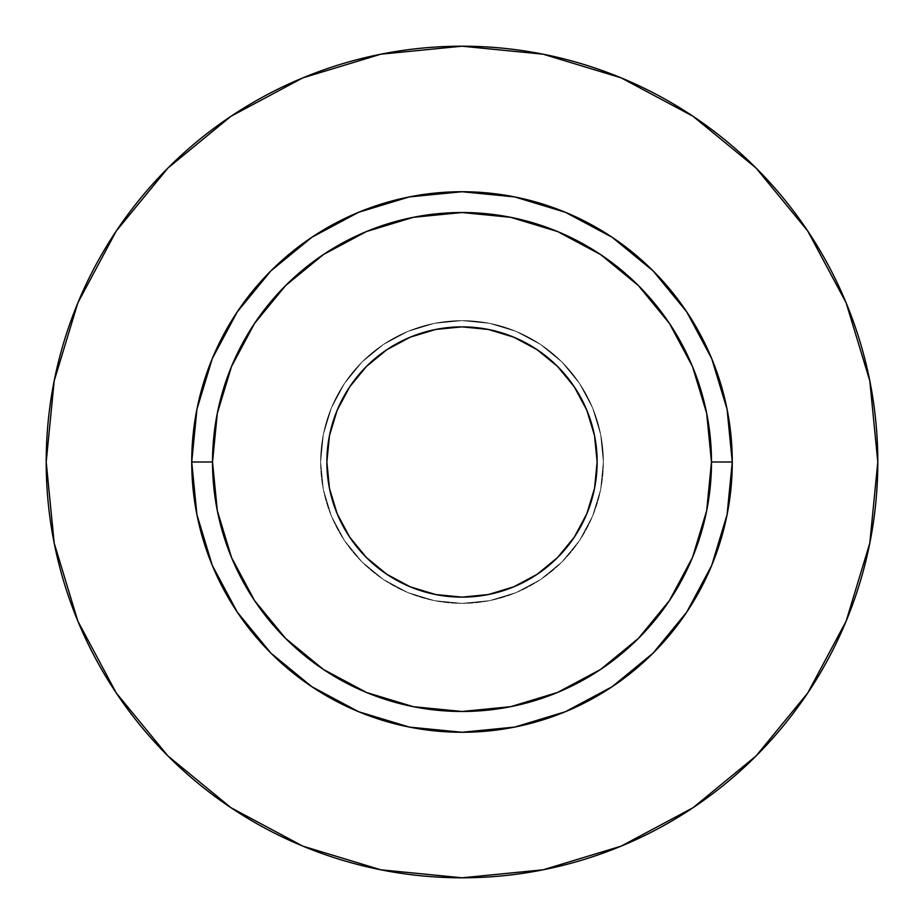 <?xml version="1.0" encoding="UTF-8"?>
<svg xmlns="http://www.w3.org/2000/svg" width="924" height="924" viewBox="0 0 924 924"><rect width="100%" height="100%" fill="white"/><g stroke="black" fill="none" stroke-linecap="round" stroke-linejoin="round"><path stroke-width="0.69" stroke-dasharray="4.62 3.46" d="M326.865 462A135.135 135.135 0 0 0 462 597.135A135.135 135.135 0 0 0 597.135 462L594.536 488.369L586.844 513.709L574.358 537.075L557.553 557.553L537.075 574.358L513.709 586.844L488.369 594.536L462 597.135L435.631 594.536L410.291 586.844L386.925 574.358L366.447 557.553L349.642 537.075L337.156 513.709L329.464 488.369L326.865 462L329.464 435.631L337.156 410.291L349.642 386.925L366.447 366.447L386.925 349.642L410.291 337.156L435.631 329.464L462 326.865L488.369 329.464L513.709 337.156L537.075 349.642L557.553 366.447L574.358 386.925L586.844 410.291L594.536 435.631L597.135 462A135.135 135.135 0 0 0 462 326.865A135.135 135.135 0 0 0 326.865 462M603.372 462A141.372 141.372 0 0 1 462 603.372A141.372 141.372 0 0 1 320.628 462A141.372 141.372 0 0 0 462 603.372A141.372 141.372 0 0 0 603.372 462L600.658 489.581L592.607 516.1L579.544 540.54L561.965 561.965L540.54 579.544L516.1 592.607L489.581 600.658L462 603.372L434.419 600.658L407.9 592.607L383.46 579.544L362.035 561.965L344.456 540.54L331.393 516.1L323.342 489.581L320.628 462L323.342 434.419L331.393 407.9L344.456 383.46L362.035 362.035L383.46 344.456L407.9 331.393L434.419 323.342L462 320.628L489.581 323.342L516.1 331.393L540.54 344.456L561.965 362.035L579.544 383.46L592.607 407.9L600.658 434.419L603.372 462A141.372 141.372 0 0 0 462 320.628A141.372 141.372 0 0 0 320.628 462A141.372 141.372 0 0 1 462 320.628A141.372 141.372 0 0 1 603.372 462L600.658 434.419L592.607 407.9L579.544 383.46L561.965 362.035L540.54 344.456L516.1 331.393L489.581 323.342L462 320.628L434.419 323.342L407.9 331.393L383.46 344.456L362.035 362.035L344.456 383.46L331.393 407.9L323.342 434.419L320.628 462L323.342 489.581L331.393 516.1L344.456 540.54L362.035 561.965L383.46 579.544L407.9 592.607L434.419 600.658L462 603.372L489.581 600.658L516.1 592.607L540.54 579.544L561.965 561.965L579.544 540.54L592.607 516.1L600.658 489.581L603.372 462M212.52 462A249.48 249.48 0 0 0 462 711.48A249.48 249.48 0 0 0 711.48 462A249.48 249.48 0 0 0 462 212.52A249.48 249.48 0 0 0 212.52 462A249.48 249.48 0 0 0 462 711.48A249.48 249.48 0 0 0 711.48 462A249.48 249.48 0 0 0 462 212.52A249.48 249.48 0 0 0 212.52 462M807.645 693.115L846.153 621.124L869.807 543.116L877.8 462A415.8 415.8 0 0 0 462 46.2A415.8 415.8 0 0 0 46.2 462A415.8 415.8 0 0 0 462 877.8A415.8 415.8 0 0 0 877.8 462L869.807 380.884L846.153 302.876L807.726 230.988M693.115 116.355L621.124 77.847L543.116 54.193L462 46.2L380.884 54.193L302.876 77.847L230.988 116.274M116.355 230.885L77.847 302.876L54.193 380.884L46.2 462L54.193 543.116L77.847 621.124L116.274 693.012M230.885 807.645L302.876 846.153L380.884 869.807L462 877.8L543.116 869.807L621.124 846.153L693.012 807.726"/><path stroke-width="1.39" d="M597.135 462A135.135 135.135 0 0 1 462 597.135A135.135 135.135 0 0 1 326.865 462L329.464 435.631L337.156 410.291L349.642 386.925L366.447 366.447L386.925 349.642L410.291 337.156L435.631 329.464L462 326.865L488.369 329.464L513.709 337.156L537.075 349.642L557.553 366.447L574.358 386.925L586.844 410.291L594.536 435.631L597.135 462L594.536 488.369L586.844 513.709L574.358 537.075L557.553 557.553L537.075 574.358L513.709 586.844L488.369 594.536L462 597.135L435.631 594.536L410.291 586.844L386.925 574.358L366.447 557.553L349.642 537.075L337.156 513.709L329.464 488.369L326.865 462A135.135 135.135 0 0 1 462 326.865A135.135 135.135 0 0 1 597.135 462M711.48 462L732.27 462A270.27 270.27 0 0 1 462 732.27A270.27 270.27 0 0 1 191.73 462L212.52 462A249.48 249.48 0 0 1 462 212.52A249.48 249.48 0 0 1 711.48 462A249.48 249.48 0 0 1 462 711.48A249.48 249.48 0 0 1 212.52 462L217.313 510.672L231.508 557.472L254.562 600.6L285.585 638.415L323.4 669.438L366.528 692.492L413.328 706.687L462 711.48L510.672 706.687L557.472 692.492L600.6 669.438L638.415 638.415L669.438 600.6L692.492 557.472L706.687 510.672L711.48 462L706.687 413.328L692.492 366.528L669.438 323.4L638.415 285.585L600.6 254.562L557.472 231.508L510.672 217.313L462 212.52L413.328 217.313L366.528 231.508L323.4 254.562L285.585 285.585L254.562 323.4L231.508 366.528L217.313 413.328L212.52 462L191.73 462L196.928 409.274L212.301 358.57L237.283 311.85L270.894 270.894L311.85 237.283L358.57 212.301L409.274 196.928L462 191.73L514.726 196.928L565.43 212.301L612.15 237.283L653.106 270.894L686.717 311.85L711.699 358.57L727.072 409.274L732.27 462L727.072 514.726L711.699 565.43L686.717 612.15L653.106 653.106L612.15 686.717L565.43 711.699L514.726 727.072L462 732.27L409.274 727.072L358.57 711.699L311.85 686.717L270.894 653.106L237.283 612.15L212.301 565.43L196.928 514.726L191.73 462A270.27 270.27 0 0 1 462 191.73A270.27 270.27 0 0 1 732.27 462L711.48 462M46.2 462A415.8 415.8 0 0 1 462 46.2A415.8 415.8 0 0 1 877.8 462A415.8 415.8 0 0 1 462 877.8A415.8 415.8 0 0 1 46.2 462L54.193 543.116L77.847 621.124L116.274 693.012L167.983 756.017L230.988 807.726L302.876 846.153L380.884 869.807L462 877.8L543.116 869.807L621.124 846.153L693.012 807.726L756.017 756.017L807.726 693.012L846.153 621.124L869.807 543.116L877.8 462L869.807 380.884L846.153 302.876L807.726 230.988L756.017 167.983L693.012 116.274L621.124 77.847L543.116 54.193L462 46.2L380.884 54.193L302.876 77.847L230.988 116.274L167.983 167.983L116.274 230.988L77.847 302.876L54.193 380.884L46.2 462M807.726 230.988L756.017 167.983L693.115 116.355M230.988 116.274L167.983 167.983L116.355 230.885M116.274 693.012L167.983 756.017L230.885 807.645M693.012 807.726L756.017 756.017L807.645 693.115"/></g></svg>
